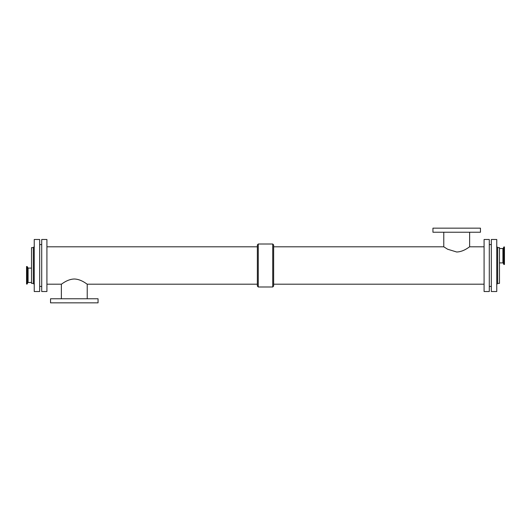 <?xml version="1.0" encoding="UTF-8"?>
<svg xmlns="http://www.w3.org/2000/svg" width="531" height="531" viewBox="0 0 531 531"><rect width="100%" height="100%" fill="white"/><g stroke="black" fill="none" stroke-linecap="round" stroke-linejoin="round"><path stroke-width="0.8" d="M499.472 262.898L502.91 262.898L502.91 248.528L499.472 248.528M504.45 264.484L504.45 246.948L503.932 246.948L503.932 264.484L504.45 264.484M502.91 248.528L503.335 248.229L503.335 263.197L503.76 264.365L503.932 246.948M26.55 266.516L26.55 284.052L27.068 284.052L27.068 266.516L26.55 266.516M31.528 268.102L28.09 268.102L27.24 266.635L27.068 284.052M484.086 246.809L469.636 246.809C469.616 246.57 463.762 251.84 456.706 252.006L447.606 249.225L443.777 246.809L273.644 246.809M469.636 246.809L469.636 232.239M480.462 232.239L432.944 232.239L432.944 228.164L480.462 228.164L480.462 232.239M46.914 284.191L61.364 284.191C61.384 284.43 67.238 279.16 74.294 278.994C81.349 279.16 87.203 284.43 87.223 284.191L257.356 284.191M61.364 284.191L61.364 298.761M50.538 298.761L98.056 298.761L98.056 302.836L50.538 302.836L50.538 298.761M257.356 286.036L257.356 244.964L258.258 244.001L258.258 286.999L257.356 286.036M258.258 286.999L272.742 286.999L273.644 286.036L273.644 244.964L272.742 244.001L258.258 244.001M272.742 286.999L272.742 244.001M489.29 286.428L491.328 286.428M489.29 291.519L489.29 239.481L484.086 239.481L484.086 291.519L489.29 291.519M273.644 284.191L484.086 284.191M46.914 291.519L46.914 239.481L41.71 239.481L41.71 291.519L46.914 291.519M39.672 286.428L41.71 286.428M39.672 291.519L39.672 239.481L34.243 239.481L34.243 291.519L39.672 291.519M33.34 247.625L31.528 247.625L31.528 283.375L33.34 283.375L33.34 247.625L34.243 246.537M497.66 247.625L497.66 283.375L499.472 283.375L499.472 247.625L497.66 247.625L496.757 246.517M496.757 291.519L496.757 239.481L491.328 239.481L491.328 291.519L496.757 291.519M27.665 267.803L27.665 282.771L27.24 283.939M28.09 268.102L28.09 282.472L27.665 282.771M503.335 248.229L503.76 247.061M503.335 263.197L502.91 262.898M28.09 282.472L31.528 282.472M443.777 232.239L443.777 246.809M87.223 298.761L87.223 284.191M257.356 246.809L46.914 246.809M491.328 244.572L489.29 244.572M41.71 244.572L39.672 244.572M33.34 283.375L34.243 284.463M497.66 283.375L496.757 284.483"/></g></svg>
